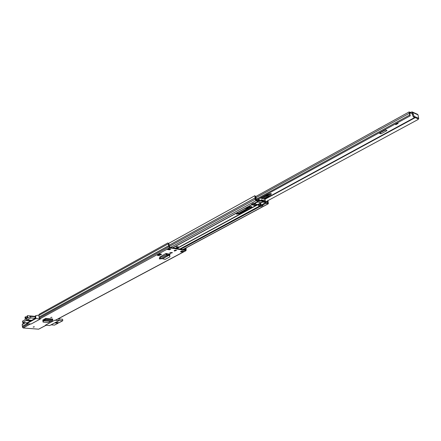 <?xml version="1.0" encoding="UTF-8"?>
<svg xmlns="http://www.w3.org/2000/svg" width="441" height="441" viewBox="0 0 441 441"><rect width="100%" height="100%" fill="white"/><g stroke="black" fill="none" stroke-linecap="round" stroke-linejoin="round"><path stroke-width="0.66" d="M45.274 319.554L45.627 318.413L52.766 319.041L52.777 319.758L52.369 320.706L45.302 320.089L43.731 320.778L42.92 321.908L43.339 322.134L48.543 322.575L50.528 321.362L43.742 320.778L43.637 320.287L45.274 319.554L45.61 318.43M43.02 321.605L42.92 321.908M42.893 321.147L43.637 320.287M43.725 320.695L43.676 320.26M52.727 319.069L45.401 318.54M176.119 250.157L174.14 250.786L174.531 251.017L176.51 250.389L176.119 250.157M159.912 258.233L159.245 258.729L159.653 258.961L161.649 258.707M170.408 253.343L172.414 252.71L172.012 252.478L169.73 253.062L170.408 253.343L170.309 252.754L172.012 252.478M51.862 317.288L50.715 317.597L51.862 317.288M34.277 326.787L33.169 327.084L34.277 326.787M181.835 250.984L184.151 251.392L182.739 252.147L180.424 251.739L181.835 250.984M169.454 249.81L167.073 249.391L168.484 248.614L170.871 249.038L169.454 249.81L169.361 249.215L168.021 248.978M31.14 323.986L40.555 318.871L39.911 318.815L39.227 318.06L38.863 315.381L39.365 314.157L167.845 242.952L168.892 243.823L168.423 243.46L168.319 243.807L168.914 246.888L169.686 247.798L186.052 250.637L55.764 320.133L54.871 320.127L45.401 325.188L46.024 325.238L38.637 329.179L46.167 325.249M31.146 324.014L30.501 323.964L23.169 327.972L38.637 329.179M165.932 253.459L159.62 257.12L165.932 253.459L166.511 253.558L167.1 255.267L166.218 254.347L166.075 253.619L166.544 253.669M169.245 255.069L170.176 254.363L169.746 254.11L166.511 253.558M159.758 253.933L161.626 254.248L159.416 255.449L157.619 255.582L157.547 255.135L159.758 253.933L159.829 254.374L161.626 254.248M45.076 318.733L42.7 320.155L42.975 320.48L42.694 320.155M43.433 320.524L42.975 320.48M174.449 250.427L176.102 250.157M168.892 243.823L169.587 247.203L185.683 250.086L185.727 248.09M182.739 252.147L182.072 251.458L181.223 251.309M169.972 248.878L169.361 249.215M170.132 253.299L170.033 252.71L170.309 252.754M159.653 258.961L159.559 258.376L160.066 258.443M168.699 254.722L169.757 254.154L169.857 254.738M44.111 320.067L43.003 319.973M186.052 250.637L186.163 247.859M24.15 322.586L23.274 323.077L22.16 324.615L22.497 327.244L23.169 327.972M168.423 243.46L167.845 242.952M168.633 248.641L167.073 249.391M182.072 251.458L181.984 251.006M183.814 249.744L184.007 249.016M183.368 249.358L183.313 249.661M159.62 257.12L160.662 258.746L167.1 255.267L168.859 255.367L162.619 258.729L168.699 255.295L168.539 254.7L166.941 254.672M168.539 254.7L169.565 255.885L169.675 255.389L168.969 254.865M162.619 258.729L165.166 259.396L169.675 256.976L169.956 256.618L169.565 255.885M169.956 256.618L169.675 255.389M160.662 258.746L162.42 258.68M159.829 254.374L157.619 255.582M52.369 320.706L50.528 321.362M44.436 319.113L45.373 319.196M33.852 316.412L33.963 316.699L35.638 315.767L39.012 315.023M35.638 315.767L35.914 318.556L26.675 323.65L31.096 324.014L40.357 318.948L35.914 318.556M44.613 319.846L43.389 319.742M43.02 319.973L43.626 320.023M26.675 323.65L26.592 322.79M34.955 316.787L35.357 318.314L27.116 322.834M58.824 318.501L59.05 320.59L49.712 325.541L45.445 325.193L54.761 320.188M59.05 320.59L54.767 320.216M35.319 318.336L30.765 317.933L30.616 316.401L27.755 318.226L27.513 315.679L27.011 316.142L27.066 317.785L26.306 319.301L25.799 318.148L27.055 318.259M27.077 318.033L25.799 318.148M43.422 319.719L45.164 319.201L44.403 319.135M30.765 317.933L27.127 319.951L31.675 320.342M30.677 320.894L26.135 320.508L22.618 322.459L27.155 322.834M25.782 317.922L25.462 316.842L25.027 317.073L25.264 319.615L22.497 321.158L22.618 322.459M26.135 320.508L27.094 319.604L27.127 319.951M26.102 320.16L31.217 320.596M30.616 316.401L35.208 316.809M27.513 315.679L33.714 316.236L33.759 316.682M51.068 324.824L54.497 325.105L58.063 323.225L54.629 322.933M55.638 322.399L59.077 322.696L62.76 320.75L59.028 320.42M58.868 318.926L62.6 319.262L62.76 320.75M58.835 318.496L59.425 318.545L59.474 318.981M58.493 322.641L58.063 323.225M55.175 322.647L58.03 322.889M176.361 248.415L178.296 246.932L175.325 246.469M235.863 213.472L236.652 214.199L240.681 213.543L250.912 207.998L251.822 206.912L248.845 206.394M251.817 204.773L255.058 205.578L257.34 204.497M251.635 206.631L240.554 212.92L236.023 213.383M251.596 204.326L253.388 203.152L254.159 203.345L258.354 201.212L258.784 200.633M178.114 246.662L175.474 248.255M254.964 204.955L255.333 205.015M260.096 203.257L261.596 204.949L262.919 205.534L260.78 206.609M264.881 202.287L266.017 203.273L268.321 203.77L268.001 200.583M264.87 201.526L265.173 201.366L264.843 201.961L263.536 202.248L265.383 202.149L265.879 202.64L267.99 203.152L267.582 200.809M260.245 202.491L257.257 201.807M258.735 200.776L258.321 200.22L258.062 200.545L258.481 201.102M254.628 203.202L254.159 203.345M254.87 195.705L168.501 243.482L254.909 195.683L255.78 200.065L258.062 200.545M254.909 195.683L255.096 199.288L255.918 200.71L258.013 201.245M255.223 196.168L255.808 196.399L256.193 199.095L257.776 199.31M267.549 201.173L267.61 203.053M265.383 202.149L265.173 201.366M265.074 199.701L265.554 201.945L264.732 199.156L260.069 198.053M260.807 206.548L259.325 206.305L258.139 205.093L260.047 204.062L261.237 205.274L262.726 205.489M253.415 203.158L255.107 203.703L256.552 202.402C258.58 201.895 259.826 201.995 260.289 202.711L259.755 203.665L259.997 204.045L258.139 205.093M258.084 205.082L259.843 203.858M254.815 203.863L257.935 204.894M253.261 204.663L251.491 204.183M259.683 201.041L261.111 200.286L261.094 199.773L264.997 200.776L261.127 199.944M263.536 202.248L263.553 201.554L259.721 200.6M263.553 201.554L259.721 200.903M259.716 201.046L259.666 200.627M262.985 200.705L263.145 201.471L259.848 200.55M261.111 200.286L260.736 200.468M264.776 201.305L264.699 200.936M261.033 200.308L258.801 200.716L259.396 201.195M265.074 201.146L264.997 200.776M258.443 198.941L258.806 200.666M263.349 202.083L263.271 201.708M264.655 198.72L264.749 199.172M266.066 201.713L266.822 201.217M266.893 201.267L266.904 201.84M265.454 201.482L266.816 201.906M258.569 199.608L258.398 200.319M255.995 200.12L255.615 199.492M261.469 199.955L263.09 200.732L264.368 200.683M261.171 199.944L261.309 200.622L259.865 200.633M262.588 200.6L262.665 200.964L261.309 200.622M263.145 201.471L262.665 200.964M256.761 204.348L255.394 205.059M265.543 201.912L418.333 119.373L417.963 118.783L413.294 116.826L411.734 113.028L412.611 112.549L412.131 111.898L410.588 112.328L410.847 113.221L409.579 112.852L410.246 115.829L409.661 115.029L256.254 199.178M410.56 113.265L410.301 112.378L409.083 111.948L409.661 115.029M410.301 112.378L410.588 112.328M379.684 132.559L380.159 132.747L380.043 132.366M396.492 123.359L398.184 123.364L395.764 124.682L395.527 123.888L395.731 124.566L397.721 123.364M378.924 132.978L380.963 133.838L386.978 130.558L384.828 129.748M411.734 113.028L410.847 113.221M256.199 200.175L410.246 115.829M418.333 119.373L418.327 118.585M412.578 112.444L418.024 114.869L417.544 114.313M412.611 112.549L414.171 116.352L418.603 118.304L418.024 114.869M418.829 118.315L418.068 118.596M379.469 132.68L379.646 133.32M385.395 129.935L380.175 132.796L380.963 133.838M377.744 129.241L378.031 129.081M382.612 126.556L378.031 128.993M247.803 206.961C247.737 207.683 246.811 208.185 245.031 208.477M271.072 194.525L268.552 196.19L271.176 194.437L271.187 193.56L270.283 193.643L264.589 195.964L260.758 198.152M271.254 193.902L270.283 193.66L265.835 196.256L265.664 195.457M263.999 198.748L268.575 196.206L264.104 198.527M268.552 196.19L267.329 195.672M270.432 193.847L267.455 195.87L262.527 198.312M244.215 208.918L251.376 206.471M52.777 319.758L45.379 319.273M55.5 320.183L185.782 250.67M39.911 318.815L169.686 247.798M184.002 249.336L185.655 248.448M183.914 249.766L185.622 248.851M22.497 327.244L28.737 323.815M22.414 326.318L27.188 323.688M22.386 326.241L27.044 323.677M22.16 324.615L25.611 322.707M168.782 244.176L168.319 243.807L38.863 315.381M39.106 317.04L168.705 245.72M39.133 317.118L168.738 245.808M39.227 318.06L168.914 246.888M182.447 251.089L182.034 251.309M159.835 258.42L159.929 259.005M159.763 257.847L166.687 254.396M25.556 316.958L26.989 317.085M26.989 316.991L25.506 316.864M51.922 317.3L50.941 317.415M50.924 317.443L51.95 317.305M33.544 327.139L33.378 326.908L34.376 326.814L33.544 327.139M166.582 253.884L167.029 253.647M176.598 248.459L257.599 204.558M166.632 254.11L167.376 253.707M176.946 248.52L257.847 204.701M179.834 249.038L259.203 206.239M180.727 249.198L260.052 206.487M172.701 247.759L252.048 204.497M182.783 249.562L268.056 203.797M262.169 205.346L266.017 203.273M267.615 203.081L267.99 202.877M265.653 202.48L261.596 204.949M260.262 203.389L263.283 201.757M260.168 203.169L262.913 201.68M169.3 246.403L255.096 199.288M170.606 247.384L255.918 200.71M168.964 245.323L254.854 198.026M255.058 205.578L254.926 204.949M255.466 205.512L255.367 205.054M250.912 207.998L250.786 207.369M240.681 213.543L240.554 212.92M177.613 247.737L177.514 247.147M263.872 200.688L264.176 202.11M259.06 198.604L259.429 200.379M255.802 202.992L255.251 203.295M255.234 203.345L255.857 203.009M261.237 205.274L259.325 206.305M260.648 206.631L262.56 205.605M257.478 199.514L257.764 199.354M253.658 203.378L251.745 204.42M253.095 204.756L255.008 203.714M259.076 206.068L260.984 205.037M260.802 204.707L258.889 205.743M262.908 201.372L262.759 200.644M260.074 203.29L257.687 204.58M256.552 202.402L255.94 202.739M253.525 204.563L255.471 205.048M237.886 213.648L250.24 206.934M264.727 199.056L414.772 117.477M256.067 197.656L409.27 113.343M238.708 213.543L251.552 206.564M264.876 199.321L415.179 117.659M417.732 118.778L418.603 118.304M413.294 116.826L414.171 116.352M412.539 115.029L413.41 114.55M412.225 113.905L413.096 113.425M396.123 123.563L396.729 123.706M396.994 123.557L396.387 123.414M247.588 207.083L245.626 208.152M264.589 195.964L264.76 196.763L262.147 198.252M264.914 196.951L265.945 196.465M25.462 316.842L26.989 316.98M172.9 247.792L252.241 204.541M182.932 249.589L268.321 203.77M254.507 203.312L258.354 201.212M258.801 200.716L258.432 198.952M260.289 202.711L260.173 202.171M255.907 203.003L255.223 203.373M262.66 205.594L260.747 206.625M253.195 204.745L255.107 203.703M255.83 196.499L409.083 111.948M412.131 111.898L417.577 114.329M251.392 206.482L244.187 208.935"/></g></svg>
